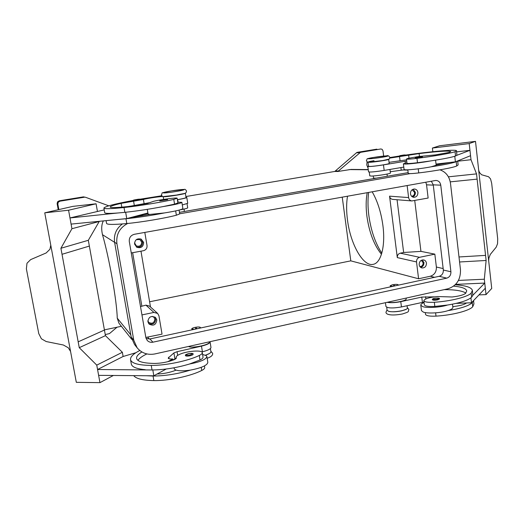 <?xml version="1.0" encoding="UTF-8"?>
<svg xmlns="http://www.w3.org/2000/svg" width="524" height="524" viewBox="0 0 524 524"><rect width="100%" height="100%" fill="white"/><g stroke="black" fill="none" stroke-linecap="round" stroke-linejoin="round"><path stroke-width="0.79" d="M141.88 351.964C138.094 354.303 136.332 356.444 136.594 358.39C137.426 361.626 143.504 363.309 154.822 363.44C161.359 363.283 167.647 362.097 173.68 359.864C175.507 359.117 176.392 358.436 176.339 357.813L176.169 357.342C176.077 356.471 177.151 355.508 179.391 354.46C186.459 351.008 202.29 349.757 202.303 352.678C202.402 353.517 201.399 354.447 199.29 355.469C188.234 360.885 165.918 365.549 151.24 365.418C138.362 365.248 131.465 363.322 130.535 359.647C130.234 356.87 133.319 353.824 139.784 350.51M194.227 329.36L191.712 328.921C191.791 328.397 192.904 327.886 195.052 327.382C198.072 326.825 199.834 326.838 200.351 327.435L199.395 328.24M192.924 329.642L191.712 328.921M195.865 328.037L196.644 328.155L195.452 328.365L195.865 328.037M147.892 212.999L130.28 217.657L149.91 214.421L148.076 214.087L147.277 209.351M185.28 193.114L185.339 193.173C186.138 193.932 163.639 197.463 163.193 196.644C162.879 196.028 147.46 198.242 143.412 199.474L121.142 203.358C113.905 205.035 110.243 206.253 110.151 207.026C110.571 207.89 116.492 207.733 127.902 206.554L147.375 203.456L153.801 201.242C161.359 199.454 177.479 197.378 177.145 198.236L177.918 202.945L174.551 204.15L163.429 206.522C174.702 204.72 180.846 203.325 181.867 202.343L177.787 202.159M167.654 199.677L159.728 200.908C160.475 199.965 158.431 200.502 162.951 199.539C167.575 198.917 167.994 198.996 164.228 199.788C159.597 200.41 159.178 200.325 162.957 199.539C167.844 198.963 166.796 198.773 167.654 199.677M387.668 302.197C392.718 303.501 406.997 300.894 406.198 298.824L406.107 298.097M424.335 304.785C424.984 306.193 428.481 306.737 434.835 306.429L447.489 305.034C460.131 302.951 468.181 300.337 471.646 297.2L472.812 295.313L484.746 283.078L455.618 284.368M453.64 286.137C461.788 286.916 466.15 288.508 466.733 290.925L465.607 293.322C463.544 294.973 459.044 296.191 452.101 296.984L437.527 296.538C429.221 297.35 424.656 298.739 423.831 300.684C424.479 302.06 427.977 302.584 434.331 302.263C450.784 301.208 467.716 296.938 471.174 293.106L472.406 290.427C471.593 287.427 465.862 285.541 455.218 284.774M386.725 307.254L387.118 310.313L388.723 311.341C393.635 312.802 408.17 310.169 407.344 307.974L407.056 305.708M425.291 312.586L425.501 314.334C426.156 315.808 429.66 316.404 436.007 316.129C452.428 315.166 469.301 310.791 472.733 306.737L473.938 303.894L473.558 300.579M397.847 285.259L398.247 284.833C397.546 284.237 395.587 284.218 392.371 284.774L390.125 285.803C390.315 286.196 391.408 286.34 393.393 286.222M391.978 286.53L390.125 285.803M394.48 285.403L393.609 285.456L394.48 285.403M416.377 156.945C410.2 157.888 406.899 158.582 406.486 159.034L407.01 163.344C407.548 163.704 411.039 163.501 417.497 162.728L430.433 160.96C423.137 162.427 409.493 164.104 405.157 164.078L403.388 163.842L404.089 169.573L405.871 169.855C410.207 169.946 423.844 168.309 431.128 166.802C444.09 164.818 452.448 163.128 456.201 161.726L457.531 160.979L455.408 161.837L454.773 156.27M435.575 160.161L436.178 165.27L431.128 166.802M420.589 157.266L422.514 156.807C422.429 156.093 420.7 156.08 417.333 156.768C414.831 157.324 415.801 157.305 420.241 156.696C422.744 156.132 421.781 156.159 417.346 156.761C415.833 156.879 415.126 157.226 415.211 157.803L420.589 157.266M147.847 320.734L148.737 322.365C152.235 324.133 154.272 323.046 154.842 319.09L153.84 317.21L152.183 316.358M148.593 323.485C152.897 325.031 155.281 323.498 155.752 318.9L154.96 317.053M156.814 319.902C156.08 324.919 153.499 326.301 149.058 324.042L147.899 321.775C148.567 316.843 151.108 315.422 155.53 317.505L156.814 319.902M411.641 196.297C413.632 195.983 414.622 194.712 414.602 192.478L412.133 189.747M412.604 196.991C414.55 196.179 415.466 194.627 415.355 192.341L413.194 189.177M417.89 192.491C417.877 195.491 416.528 197.103 413.836 197.325C411.982 197.05 410.862 195.891 410.482 193.841C410.482 190.874 411.812 189.262 414.464 189C416.364 189.249 417.504 190.415 417.89 192.491M134.524 242.887L136.345 245.913C139.698 246.843 141.493 245.573 141.735 242.101L139.816 239.514L136.26 239.691M136.338 246.961C140.38 247.708 142.489 246.038 142.659 241.937L140.694 238.931M143.648 242.435C143.334 246.85 141.054 248.455 136.797 247.256L134.57 244.086C134.812 239.802 137.019 238.151 141.192 239.141L143.648 242.435M419.875 266.578C422.036 266.428 423.13 265.157 423.156 262.766L421.322 260.304M420.654 267.378C422.888 266.723 423.968 265.131 423.903 262.609L422.377 259.917M426.457 263.179C426.339 266.467 424.807 268.059 421.853 267.941C420.346 267.495 419.449 266.421 419.167 264.712C419.266 261.45 420.779 259.858 423.706 259.93C425.246 260.356 426.163 261.437 426.457 263.179M387.301 176.234L387.026 174.079M389.777 158.091L419.102 153.591C438.326 151.266 448.878 150.591 450.745 151.554L449.402 152.366L435.418 154.894L421.178 156.29M368.058 162.132L369.518 162.316C374.346 162.165 389.312 159.833 388.684 159.329L388.605 159.27M367.999 162.217L368.523 166.318L370.049 166.449C374.883 166.344 389.836 163.999 389.201 163.449L388.684 159.329M369.263 172.049L369.761 175.874L371.293 176.064C376.127 176.064 391.055 173.699 390.406 173.038L389.954 169.448M406.08 155.464L399.321 156.401C399.216 155.864 399.884 155.543 401.332 155.431C404.463 154.79 406.048 154.803 406.08 155.464M432.379 299.721C433.034 300.317 434.809 300.37 437.704 299.866L439.525 298.962C439.728 298.058 438.005 297.855 434.35 298.346C432.719 298.765 432.058 299.217 432.379 299.721M424.06 302.558C421.813 303.455 420.72 304.333 420.785 305.191L422.658 306.606C427.086 308.223 440.488 307.392 447.489 305.034M452.494 304.162L452.874 307.378C452.933 308.44 451.361 309.514 448.151 310.594C441.156 312.985 427.767 313.784 423.34 312.108L421.46 310.647L420.785 305.191M478.694 170.254L479.499 172.54L481.569 174.747L488.571 176.752L490.536 178.9L491.682 183.308L497.695 238.833L497.558 243.673L496.221 247.132L490.32 254.395L488.918 257.965L488.656 260.625M475.504 141.362L491.728 288.442L486.036 294.619L484.32 279.22L486.121 260.48L477.115 179.136L450.26 181.861L477.115 179.136L476.532 173.889L471.004 159.709L469.203 143.576L475.504 141.362L439.557 145.77L432.398 148.056L469.203 143.576M184.134 209.056L184.291 211.506M177.145 198.236L173.778 199.389C161.955 202.185 138.834 205.978 124.031 207.524C111.055 208.866 104.342 209.043 103.883 208.048C104.892 206.463 114.645 203.928 133.142 200.45M185.339 193.173L186.053 197.574C185.745 198.02 182.856 198.72 177.381 199.677M179.084 210.111L179.699 213.903L176.365 215.226C164.628 218.292 141.585 222.183 126.788 223.552C113.826 224.737 107.093 224.691 106.582 223.421L106.097 220.637M187.048 203.744L187.703 207.825C187.461 208.303 184.769 209.017 179.64 209.96M140.458 199.729L133.044 200.895C132.408 200.417 133.45 199.985 136.148 199.611C140.432 199.028 140.766 199.107 137.15 199.841C132.86 200.423 132.533 200.345 136.155 199.611C139.417 198.963 140.851 199.002 140.458 199.729M190.101 355.75C187.428 356.261 185.863 356.215 185.404 355.619C186.105 355.01 183.728 355.213 188.411 353.635C192 353.137 193.559 353.34 193.094 354.25C193.035 354.774 192.033 355.272 190.101 355.75M202.592 354.453L206.391 355.704L206.869 356.497C206.194 359.425 200.397 361.933 189.492 364.016C176.64 367.861 164.15 369.846 152.025 369.977L97.562 369.512L98.623 375.354L153.814 375.793L152.818 369.977M173.955 367.809L174.407 369.165L176.077 370.114C179.28 371.058 184.088 371.044 190.494 370.082C201.386 367.986 207.17 365.431 207.832 362.431L206.869 356.497M70.563 351.453L68.303 347.785L63.384 345.008L46.21 341.55L41.409 338.792L38.769 333.644L26.377 268.838L26.986 263.251L30.634 259.622L46.151 252.968L49.931 249.273L50.776 245.173M70.851 352.999L44.75 212.829L72.836 206.384L96.082 203.79L68.572 210.229L71.932 228.713L60.908 248.265L62.029 254.297L89.355 246.077L62.022 254.297L79.255 347.674L96.763 365.13L99.946 382.638L76.314 382.33L70.851 352.999M368.641 192.432C367.71 199.493 367.776 207.177 368.844 215.482C370.933 230.488 375.256 243.051 381.793 253.184M381.465 254.278C374.116 245.199 369.276 232.584 366.938 216.438C365.811 207.648 365.903 199.729 367.206 192.688M372.164 191.797C377.483 200.98 381.059 212.194 382.893 225.444C385.657 246.057 380.994 263.172 373.147 264.338C363.073 266.795 350.445 244.014 347.497 220.087C346.331 211.238 346.338 203.273 347.504 196.205M423.176 262.91L424.04 262.635M117.022 327.218L109.451 333.605L105.239 334.574M368.248 169.56L351.087 169.429L337.816 171.492L360.46 152.353L380.909 148.96L382.199 149.399L382.985 150.873L383.647 156.08M360.977 152.189L356.785 152.504L334.797 171.446L337.816 171.492M83.414 196.873L85.648 197.312L83.414 196.873L59.192 200.816L57.548 201.819L57.129 203.672L58.243 209.731M57.129 203.672L57.837 204.085L58.256 202.212L59.919 201.196L59.192 200.816M368.051 168.053L366.748 164.909L367.082 161.778M185.882 196.533L334.797 171.446M357.316 152.333L376.867 149.157M57.837 204.085L58.845 209.593M85.648 197.312L108.769 205.821M376.121 178.186L373.54 178.121L373.265 175.966M103.32 220.912C101.505 224.534 101.23 229.126 102.488 234.693C109.346 258.371 116.898 301.313 117.252 318.14L118.968 323.256L131.773 339.375M149.609 301.778L350.798 260.854L342.238 197.148M84.41 197.214L59.919 201.196M145.836 337.43L162.04 334.135L158.936 315.789L157.626 313.411L149.484 306.082L145.941 305.145L140.511 306.56M140.969 251.166L150.499 306.998M132.651 252.706L141.827 305.99M157.626 313.411L153.905 312.435L141.952 314.917M144.807 232.42L147.034 245.559C147.218 248.245 146.006 249.968 143.399 250.721L131.269 252.961M414.739 200.522L420.942 251.376L403.644 252.483L400.244 253.177C398.207 253.826 397.225 255.299 397.303 257.598L389.555 196.159C389.902 198.033 390.937 199.1 392.653 199.369L411.831 200.941L428.134 198.039L426.556 184.841L433.283 185.123M397.054 199.729L403.644 252.483M418.591 278.775L416.521 261.941C416.449 259.531 417.471 257.985 419.586 257.304L434.835 254.14L436.381 267.03C436.518 271.792 434.501 274.864 430.315 276.246L418.591 278.775L350.798 260.854M44.75 212.829L68.572 210.229M97.562 369.512L123.114 356.49L122.367 352.279L105.435 335.648L104.427 330.041L78.174 341.838L104.433 330.041L88.32 240.3L60.908 248.265M104.204 209.895L69.974 217.945L71.094 224.102L126.749 218.593L125.662 212.259M97.392 211.179L96.082 203.79M88.32 240.3L99.213 221.495L71.932 228.713M69.974 217.945L118.011 212.973C109.392 213.635 104.951 213.53 104.695 212.672L103.883 208.048M105.435 335.648L79.255 347.674M122.367 352.279L96.763 365.13M113.374 375.472L99.946 382.638M145.207 369.695C136.567 368.883 131.93 366.99 131.308 364.029L130.535 359.647M123.114 356.49L135.926 352.704M202.303 352.678L203.03 357.145C203.129 357.997 202.133 358.94 200.03 359.975L189.492 364.016M204.458 365.922L204.72 367.527C204.832 368.418 203.836 369.394 201.747 370.461C190.756 376.127 168.525 380.869 153.853 380.588C142.751 380.359 136.03 378.708 133.699 375.629M210.412 348.565L210.923 351.755C210.943 352.842 209.135 353.975 205.5 355.161M177.394 199.729L177.643 199.69C183.426 198.668 186.472 197.928 186.786 197.463L187.736 203.325L182.287 204.943M130.28 217.657L126.749 218.593M186.786 197.463L186.007 197.299M150.218 202.565L129.31 206.391M147.991 213.569L137.137 215.849M181.867 202.343L182.883 208.604C181.874 209.672 175.743 211.113 164.49 212.927C151.069 215.541 138.225 217.48 125.963 218.757L119.118 219.346M163.429 206.522C149.982 209.083 137.131 211.021 124.856 212.344L118.011 212.973M139.751 199.258L161.739 195.76M485.558 255.385L458.991 256.963L485.558 255.385M448.413 176.83L476.532 173.889M457.707 161.209L471.004 159.709M432.831 151.691L432.398 148.056M457.531 160.979L470.552 155.687L469.956 150.309L456.646 151.881M469.956 150.309L456.882 155.3L456.528 150.794C456.646 149.163 430.741 151.449 405.831 155.071M459.574 261.98L486.121 260.48M458.441 280.425L484.32 279.22M478.975 294.888L486.036 294.619M448.151 310.594C460.779 308.505 468.816 305.859 472.268 302.656L473.427 300.724L485.322 288.213L484.746 283.078M470.932 297.835L471.489 302.761L466.57 302.964C464.382 304.621 459.934 305.826 453.227 306.573L452.782 306.612M473.427 300.724L471.489 302.761M472.812 295.313L472.406 290.427M389.063 162.348L406.585 159.846M406.729 161.012L383.47 164.883C374.686 166.246 369.479 166.75 367.841 166.416L368.496 166.075M436.034 164.071L450.411 162.414L436.145 165.027M455.408 161.837L450.411 162.414M367.841 166.416L368.542 171.879C370.186 172.272 375.4 171.787 384.171 170.424L403.788 167.097M430.433 160.96C443.415 158.975 451.786 157.324 455.546 156.001L456.882 155.3M390.242 171.748L404.489 169.769M407.803 169.809L408.242 173.372C408.779 173.811 412.277 173.66 418.728 172.927C435.451 170.935 452.9 167.739 456.692 166.01L458.133 164.922L457.675 160.92M406.486 159.034C407.01 159.362 410.508 159.132 416.973 158.353C433.721 156.257 451.23 153.185 455.055 151.698L456.528 150.794M399.412 156.028L389.856 157.554M407.135 185.555L408.615 197.581C408.975 199.546 410.05 200.666 411.831 200.941M420.942 251.376L434.835 254.14M200.351 327.435L200.214 328.063M398.247 284.833L398.273 285.167M425.809 182.214L426.556 184.841M179.444 212.344L408.15 172.619M439.964 169.842C445.917 171.964 449.428 176.483 450.502 183.4L460.465 269.709C460.734 279.541 456.568 285.901 447.987 288.789L154.894 353.936C147.696 355.252 141.788 353.228 137.164 347.851L134.511 344.484L131.17 336.978L114.599 242.271C113.623 234.673 116.23 228.562 122.42 223.938M146.091 338.497L149.956 338.949L439.223 276.299C442.06 275.362 443.428 273.273 443.337 270.03L433.25 184.848L431.324 181.232M435.215 180.538L436.132 180.472C438.699 180.76 440.245 182.326 440.763 185.162L450.909 271.773C450.994 275.067 449.605 277.189 446.73 278.146L152.884 342.192C150.617 342.604 148.718 342.008 147.192 340.39L145.862 337.6L129.29 241.492C129.028 237.719 130.731 235.315 134.393 234.28L435.215 180.538M137.164 347.851L133.764 340.207L116.918 243.732C115.928 234.595 119.511 227.842 127.679 223.466M179.68 213.779L410.161 173.621M403.388 163.842L406.932 162.689M444.254 289.621C455.081 289.648 462.286 290.8 465.856 293.067M466.57 302.964L456.077 303.409M424.001 302.066L401.45 306.94C392.895 308.413 387.727 308.263 385.946 306.494L385.454 302.689M387.059 302.335C390.681 302.97 395.253 302.741 400.781 301.654L421.761 297.082L434.416 296.846M164.49 212.927L149.91 214.421M190.494 370.082C177.669 373.972 165.191 375.957 153.067 376.042L146.255 375.728M153.814 375.793L157.102 373.998C163.534 373.815 169.652 372.61 175.448 370.389L176.077 370.114M146.851 353.936C142.253 356.143 139.286 358.292 137.943 360.374M209.325 341.838L209.351 342.008C210.445 344.687 192.112 348.63 188.496 346.462M210 341.687L210.072 341.89C209.921 343.338 207.059 344.753 201.485 346.135L177.066 351.702L173.916 352.921L168.191 358.069C168.368 358.685 169.488 358.992 171.564 359.012L172.835 359.006L167.772 361.711M201.74 351.931L202.408 351.781C207.976 350.386 210.825 348.951 210.969 347.458L210.072 341.89M173.195 360.054L176.261 357.912M172.835 359.006L173.018 360.119M157.102 373.998L166.232 369.014M209.476 353.49L205.578 355.193M374.018 160.698C362.195 162.63 370.992 162.545 382.69 160.56M175.874 191.502C162.119 193.808 157.947 193.107 171.512 190.9C184.717 188.673 189.695 189.23 175.874 191.502M176.339 358.01L176.274 357.643M434.835 306.429L434.331 302.263M436.007 316.129L435.608 312.841M388.618 311.315C391.893 312.081 396.255 311.924 401.712 310.837L406.133 309.298M382.265 157.226C394.218 155.268 384.845 155.543 373.599 157.442C361.77 159.362 370.56 159.198 382.265 157.226M403.932 155.359C406.31 154.842 405.445 154.868 401.345 155.431C398.954 155.949 399.819 155.929 403.932 155.359M434.416 298.346C432.025 299.401 433.001 299.695 437.357 299.23C439.734 298.176 438.752 297.881 434.416 298.346M173.778 199.389L174.551 204.15M163.193 196.644L163.652 199.415M175.658 210.91L176.365 215.226M189.865 355.023C185.332 355.475 184.861 355.017 188.444 353.648C192.956 353.196 193.435 353.648 189.865 355.023M338.812 171.014L335.779 170.975M356.798 152.779L359.995 152.654M407.836 170.071L404.351 170.045M368.267 169.75L349.089 169.593M102.488 234.693L114.612 242.33M130.803 334.875L117.252 318.14M153.905 312.435L145.941 305.145M416.521 261.941L397.303 257.598M419.586 257.304L400.244 253.177M178.042 202.14L177.643 199.69M145.79 213.556L145.888 214.139M125.963 218.757L126.788 223.552M143.412 199.474L144.159 203.882M133.594 201.236L134.347 205.663M121.142 203.358L121.797 207.144M124.031 207.524L124.856 212.344M401.829 170.09L405.609 169.855L401.227 170.149L400.906 167.588M405.307 163.069L405.085 161.261M384.171 170.424L383.47 164.883M418.237 168.833L418.728 172.927M456.201 161.726L456.692 166.01M399.563 156.709L400.061 160.75M408.654 155.3L409.008 158.228M419.102 153.591L419.449 156.46M416.973 158.353L417.497 162.728M455.055 151.698L455.546 156.001M408.615 197.581L389.555 196.159M436.381 267.03L443.166 268.57M147.716 337.227L149.347 339.048M430.315 276.246L434.553 277.307M433.25 184.848L440.763 185.162M443.337 270.03L450.909 271.773M439.223 276.299L446.73 278.146M149.956 338.949L152.884 342.192M131.17 336.978L133.764 340.207M114.599 242.271L116.918 243.732M472.733 306.737L472.268 302.656M471.646 297.2L471.174 293.106M400.781 301.654L401.45 306.94M421.761 297.082L422.403 302.328M425.619 296.695L425.881 298.883M153.853 380.588L153.067 376.042M201.747 370.461L201.236 367.337M152.025 369.977L151.24 365.418M200.03 359.975L199.29 355.469M201.485 346.135L202.408 351.781M177.066 351.702L177.682 355.377M173.916 352.921L174.878 358.632M168.708 357.198L168.964 358.704M207.157 358.298C211.12 356.903 212.947 355.239 212.646 353.32L210.838 351.211M407.292 307.542L408.91 309.52C407.646 312.029 410.364 311.407 402.294 314.007C390.301 316.182 385.631 314.295 385.998 312.166L387.066 309.874M366.394 160.626C367.154 162.054 367.959 162.571 368.798 162.171L382.736 160.554L388.854 159.152C389.175 159.296 389.509 158.693 389.843 157.351C388.854 155.792 387.799 155.281 386.666 155.831L373.56 157.442C364.75 159.479 368.13 157.717 366.394 160.626M161.366 194.915C163.501 191.646 158.549 193.788 171.492 190.9L184.284 189.413C184.959 189.059 185.699 189.603 186.511 191.037C185.941 194.194 185.535 192.943 176.483 195.072L163.619 196.559C162.892 196.88 162.139 196.33 161.366 194.915M176.3 358.134L176.169 357.342M424.335 304.791L423.831 300.684M136.266 216.078L142.725 214.912M121.385 326.301L104.4 329.871M406.283 169.855L407.81 169.868"/></g></svg>
